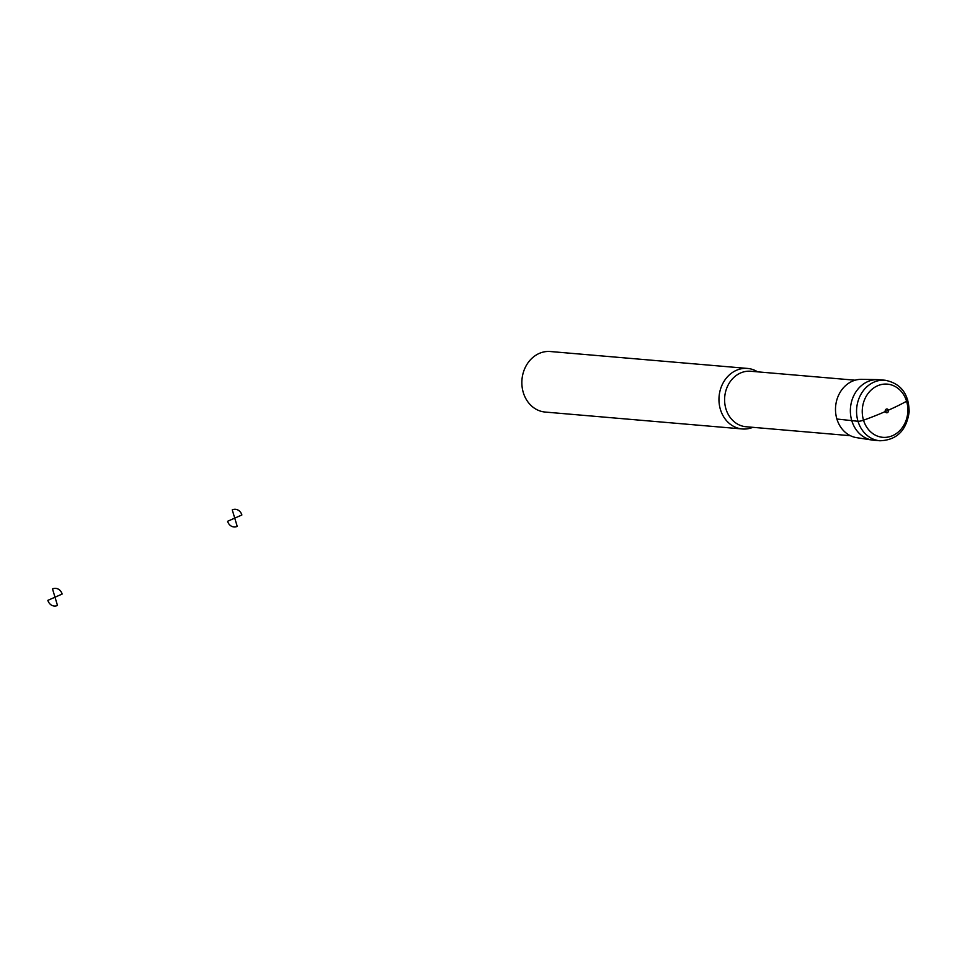 <?xml version="1.0" encoding="UTF-8"?>
<svg xmlns="http://www.w3.org/2000/svg" width="957" height="957" viewBox="0 0 957 957"><rect width="100%" height="100%" fill="white"/><g stroke="black" fill="none" stroke-linecap="round" stroke-linejoin="round"><path stroke-width="1.44" d="M885.117 380.24L878.921 379.702A30.373 25.923 94.9 0 0 877.437 379.63L861.623 379.343A29.32 25.026 94.9 0 0 852.28 381.245A29.32 25.026 94.9 0 0 835.593 412.024A29.32 25.026 94.9 0 0 856.623 437.66L872.246 440.064A30.373 25.923 94.9 0 0 873.717 440.232L879.926 440.77C896.721 440.136 906.458 430.542 909.15 411.953C908.911 393.985 900.908 383.41 885.117 380.24A30.373 25.923 94.9 0 0 873.956 382.142A30.373 25.923 94.9 0 0 856.73 414.895A30.373 25.923 94.9 0 0 879.926 440.77M877.437 379.63A30.373 25.923 94.9 0 0 867.76 381.604A30.373 25.923 94.9 0 0 850.462 413.496A30.373 25.923 94.9 0 0 872.246 440.064M757.621 371.842A30.373 25.923 94.9 0 0 747.513 368.433A30.373 25.923 94.9 0 0 736.352 370.335A30.373 25.923 94.9 0 0 719.138 403.088A30.373 25.923 94.9 0 0 742.321 428.963A30.373 25.923 94.9 0 0 752.86 427.324M747.513 368.433L550.407 351.53A30.373 25.923 94.9 0 0 539.246 353.42A30.373 25.923 94.9 0 0 522.032 386.173A30.373 25.923 94.9 0 0 545.215 412.06L742.321 428.963M907.033 399.727A5.06 1.113 163.2 0 1 906.578 401.246A91.13 20.061 163.2 0 1 888.359 410.194L885.297 411.546A91.13 20.061 163.2 0 1 863.513 420.195A5.06 1.113 163.2 0 1 858.01 421.283L836.897 419.022M241.882 514.986L234.74 518.132L232.24 509.866A8.864 7.56 -85.1 0 1 241.882 514.986M234.74 518.132L237.228 526.41A8.864 7.56 -85.1 0 1 227.587 521.278L234.74 518.132M62.145 594.058L55.004 597.204L52.503 588.926A8.864 7.56 -85.1 0 1 62.145 594.058M55.004 597.204L57.492 605.47A8.864 7.56 -85.1 0 1 47.85 600.35L55.004 597.204M877.521 385.803A26.688 22.777 94.9 0 0 870.164 431.392A26.688 22.777 94.9 0 0 907.463 414.979A26.688 22.777 94.9 0 0 877.521 385.803M886.29 409.106A1.902 1.615 94.9 0 0 885.775 412.347A1.902 1.615 94.9 0 0 888.431 411.175A1.902 1.615 94.9 0 0 886.29 409.106M855.139 380.204L750.778 371.256A27.849 23.769 94.9 0 0 740.539 372.991A27.849 23.769 94.9 0 0 724.76 403.017A27.849 23.769 94.9 0 0 746.017 426.738L850.378 435.698"/></g></svg>
